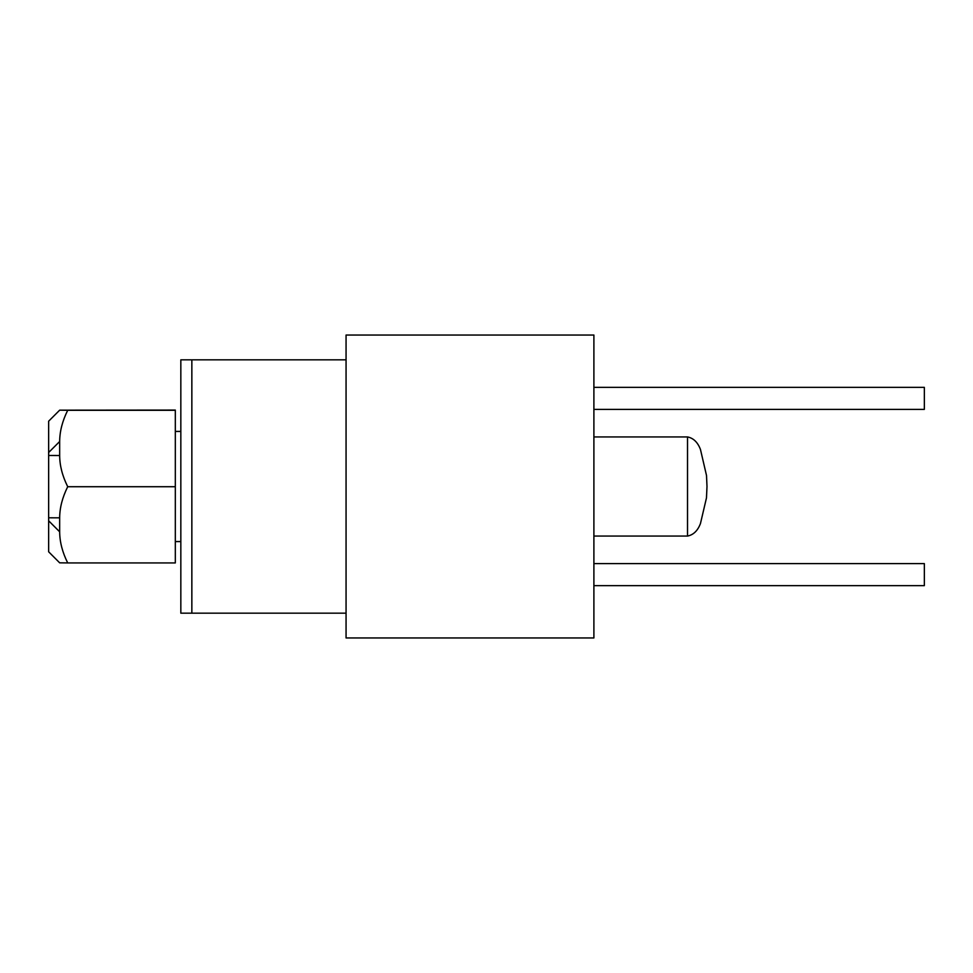 <?xml version="1.0" encoding="UTF-8"?>
<svg xmlns="http://www.w3.org/2000/svg" width="973" height="973" viewBox="0 0 973 973"><rect width="100%" height="100%" fill="white"/><g stroke="black" fill="none" stroke-linecap="round" stroke-linejoin="round"><path stroke-width="1.46" d="M67.709 562.929L59.669 562.832L48.65 551.8L48.65 421.2L59.669 410.168L175.322 410.071L175.322 486.719L67.709 486.719C62.381 497.434 59.706 507.797 59.669 517.831L59.669 531.817C59.706 541.839 62.381 552.214 67.709 562.929L175.322 562.929L175.322 486.719M59.669 562.832L48.65 551.8M59.669 410.168L48.65 421.2L59.669 410.168L67.709 410.29C62.381 421.041 59.706 431.44 59.669 441.499L59.669 455.522C59.694 465.532 62.357 475.882 67.648 486.573L67.709 486.719M67.709 410.29L175.322 410.29M593.895 409.39L924.35 409.39L924.35 387.363L593.895 387.363M593.895 585.637L924.35 585.637L924.35 563.61L593.895 563.61M346.06 359.828L191.851 359.828L191.851 486.5L191.851 359.828L180.832 359.828L180.832 613.172L346.06 613.172M191.851 486.5L191.851 613.172L191.851 486.5M593.895 486.5L593.895 637.96L346.06 637.96L346.06 335.04L593.895 335.04L593.895 486.5M59.669 517.831L48.65 517.794M48.65 520.786L59.669 531.817M48.65 455.486L59.669 455.522M59.669 441.499L48.65 452.494M687.522 486.5L687.522 536.062C693.396 534.919 697.702 530.759 700.451 523.571L706.483 497.848L706.994 486.5L706.52 475.529L700.451 449.429C697.702 442.241 693.396 438.081 687.522 436.938L687.522 486.5M593.895 536.062L687.522 536.062M593.895 436.938L687.522 436.938M175.322 541.572L180.832 541.572M175.322 431.428L180.832 431.428"/></g></svg>
